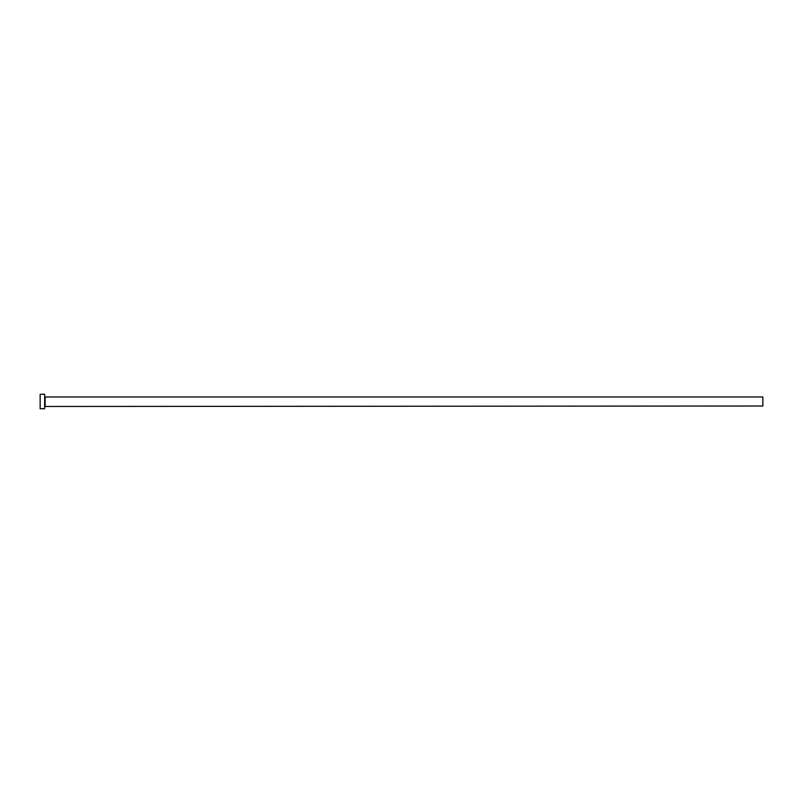<?xml version="1.0" encoding="UTF-8"?>
<svg xmlns="http://www.w3.org/2000/svg" width="803" height="803" viewBox="0 0 803 803"><rect width="100%" height="100%" fill="white"/><g stroke="black" fill="none" stroke-linecap="round" stroke-linejoin="round"><path stroke-width="1.2" d="M45.119 406.017L45.119 396.983L762.85 396.983L762.85 406.017L44.667 406.469M44.667 401.5L44.667 408.727L40.15 408.727L40.15 394.273L44.667 394.273L44.667 401.5"/></g></svg>

